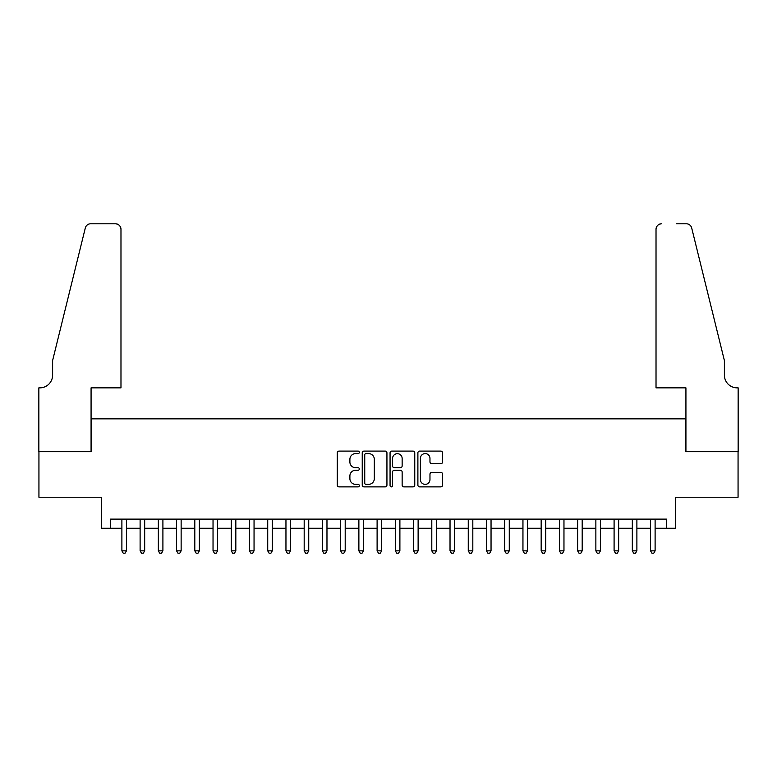 <?xml version="1.0" encoding="UTF-8"?>
<svg xmlns="http://www.w3.org/2000/svg" width="777" height="777" viewBox="0 0 777 777"><rect width="100%" height="100%" fill="white"/><g stroke="black" fill="none" stroke-linecap="round" stroke-linejoin="round"><path stroke-width="1.17" d="M359.333 452.34A1.253 1.253 0 0 0 358.08 451.087L339.063 451.087A1.787 1.787 0 0 0 337.276 452.884L337.276 485.091A1.787 1.787 0 0 0 339.063 486.878L358.08 486.878A1.253 1.253 0 0 0 359.333 485.625A1.253 1.253 0 0 0 358.08 484.372L355.623 484.372A5.73 5.73 0 0 1 349.893 478.651L349.893 475.961A5.73 5.73 0 0 1 355.623 470.24L358.08 470.24A1.253 1.253 0 0 0 359.333 468.987A1.253 1.253 0 0 0 358.08 467.735L355.623 467.735A5.73 5.73 0 0 1 349.893 462.004L349.893 459.324A5.73 5.73 0 0 1 355.623 453.593L358.08 453.593A1.253 1.253 0 0 0 359.333 452.34M440.792 463.704A1.787 1.787 0 0 0 442.589 461.917L442.589 452.884A1.787 1.787 0 0 0 440.792 451.087L419.677 451.087A1.787 1.787 0 0 0 417.89 452.884L417.89 485.091A1.787 1.787 0 0 0 419.677 486.878L440.792 486.878A1.787 1.787 0 0 0 442.589 485.091L442.589 474.174A1.787 1.787 0 0 0 440.792 472.387L431.759 472.387A1.787 1.787 0 0 0 429.972 474.174L429.972 479.584A4.788 4.788 0 0 1 425.184 484.372A4.788 4.788 0 0 1 420.396 479.584L420.396 458.381A4.788 4.788 0 0 1 425.184 453.593A4.788 4.788 0 0 1 429.972 458.381L429.972 461.917A1.787 1.787 0 0 0 431.759 463.704L440.792 463.704M110.489 528.234L110.489 519.114L666.511 519.114L666.511 528.234L675.621 528.234L675.621 497.241L738.063 497.241L738.063 451.67L685.644 451.67L685.644 418.852L91.356 418.852L91.356 451.67L38.937 451.67L38.937 497.241L101.379 497.241L101.379 528.234L121.892 528.234M386.936 452.884A1.787 1.787 0 0 0 385.149 451.087L364.034 451.087A1.787 1.787 0 0 0 362.237 452.884L362.237 485.091A1.787 1.787 0 0 0 364.034 486.878L385.149 486.878A1.787 1.787 0 0 0 386.936 485.091L386.936 452.884M391.851 451.087L412.966 451.087A1.787 1.787 0 0 1 414.763 452.884L414.763 485.091A1.787 1.787 0 0 1 412.966 486.878L403.933 486.878A1.787 1.787 0 0 1 402.146 485.091L402.146 472.027A1.787 1.787 0 0 0 400.359 470.24L394.357 470.24A1.787 1.787 0 0 0 392.57 472.027L392.57 485.625A1.253 1.253 0 0 1 391.317 486.878A1.253 1.253 0 0 1 390.064 485.625L390.064 452.884A1.787 1.787 0 0 1 391.851 451.087M126.447 528.234L140.113 528.234M144.677 528.234L158.343 528.234M162.908 528.234L176.573 528.234M181.138 528.234L194.804 528.234M199.368 528.234L213.034 528.234M217.599 528.234L231.264 528.234M235.829 528.234L249.495 528.234M254.05 528.234L267.725 528.234M272.28 528.234L285.955 528.234M290.511 528.234L304.186 528.234M308.741 528.234L322.416 528.234M326.971 528.234L340.647 528.234M345.202 528.234L358.877 528.234M363.432 528.234L377.107 528.234M381.662 528.234L395.338 528.234M399.893 528.234L413.568 528.234M418.123 528.234L431.798 528.234M436.353 528.234L450.029 528.234M454.584 528.234L468.259 528.234M472.814 528.234L486.489 528.234M491.045 528.234L504.72 528.234M509.275 528.234L522.95 528.234M527.505 528.234L541.171 528.234M545.736 528.234L559.401 528.234M563.966 528.234L577.632 528.234M582.196 528.234L595.862 528.234M600.427 528.234L614.092 528.234M618.657 528.234L632.323 528.234M636.887 528.234L650.553 528.234M655.108 528.234L666.511 528.234M365.996 453.593A1.253 1.253 0 0 0 364.743 454.846L364.743 483.119A1.253 1.253 0 0 0 365.996 484.372L368.589 484.372A5.73 5.73 0 0 0 374.32 478.651L374.32 459.324A5.73 5.73 0 0 0 368.589 453.593L365.996 453.593M402.146 458.469A4.788 4.788 0 0 0 397.358 453.69A4.788 4.788 0 0 0 392.57 458.469L392.57 465.947A1.787 1.787 0 0 0 394.357 467.735L400.359 467.735A1.787 1.787 0 0 0 402.146 465.947L402.146 458.469M126.447 519.114L126.447 550.835L121.892 550.835L121.892 519.114M126.447 550.835L125.078 553.205L123.252 553.205L121.892 550.835M120.979 387.859L120.979 229.264A5.468 5.468 0 0 0 115.511 223.795L90.627 223.795A5.468 5.468 0 0 0 85.315 227.952L52.613 360.518L52.613 375.097A12.762 12.762 0 0 1 39.85 387.859L38.85 387.859L38.85 451.67L91.074 451.67L91.074 387.859L120.979 387.859L120.979 229.264C120.629 225.961 118.803 224.145 115.511 223.795L100.379 223.795M85.315 227.952C86.703 224.951 86.703 224.951 85.315 227.952C86.703 224.951 86.703 224.951 85.315 227.952M52.613 375.097A12.762 12.762 0 0 1 39.85 387.859M656.021 387.859L656.021 229.264L656.021 387.859L685.926 387.859L685.926 451.67L738.15 451.67L738.15 387.859L737.15 387.859A12.762 12.762 0 0 1 724.387 375.097A12.762 12.762 0 0 0 737.15 387.859M714.364 319.871L691.685 227.952L724.387 360.518L724.387 375.097M676.621 223.795L686.373 223.795A5.468 5.468 0 0 1 691.685 227.952C690.297 224.951 690.297 224.951 691.685 227.952C690.297 224.951 690.297 224.951 691.685 227.952M661.489 223.795A5.468 5.468 0 0 0 656.021 229.264C656.371 225.961 658.197 224.145 661.489 223.795M144.677 519.114L144.677 550.835L140.113 550.835L140.113 519.114M144.677 550.835L143.308 553.205L141.482 553.205L140.113 550.835M162.908 519.114L162.908 550.835L158.343 550.835L158.343 519.114M162.908 550.835L161.538 553.205L159.712 553.205L158.343 550.835M181.138 519.114L181.138 550.835L176.573 550.835L176.573 519.114M181.138 550.835L179.769 553.205L177.943 553.205L176.573 550.835M199.368 519.114L199.368 550.835L194.804 550.835L194.804 519.114M199.368 550.835L197.999 553.205L196.173 553.205L194.804 550.835M217.599 519.114L217.599 550.835L213.034 550.835L213.034 519.114M217.599 550.835L216.229 553.205L214.403 553.205L213.034 550.835M235.829 519.114L235.829 550.835L231.264 550.835L231.264 519.114M235.829 550.835L234.46 553.205L232.634 553.205L231.264 550.835M254.05 519.114L254.05 550.835L249.495 550.835L249.495 519.114M254.05 550.835L252.69 553.205L250.864 553.205L249.495 550.835M272.28 519.114L272.28 550.835L267.725 550.835L267.725 519.114M272.28 550.835L270.92 553.205L269.095 553.205L267.725 550.835M290.511 519.114L290.511 550.835L285.955 550.835L285.955 519.114M290.511 550.835L289.151 553.205L287.325 553.205L285.955 550.835M308.741 519.114L308.741 550.835L304.186 550.835L304.186 519.114M308.741 550.835L307.381 553.205L305.555 553.205L304.186 550.835M326.971 519.114L326.971 550.835L322.416 550.835L322.416 519.114M326.971 550.835L325.612 553.205L323.786 553.205L322.416 550.835M345.202 519.114L345.202 550.835L340.647 550.835L340.647 519.114M345.202 550.835L343.832 553.205L342.016 553.205L340.647 550.835M363.432 519.114L363.432 550.835L358.877 550.835L358.877 519.114M363.432 550.835L362.063 553.205L360.246 553.205L358.877 550.835M381.662 519.114L381.662 550.835L377.107 550.835L377.107 519.114M381.662 550.835L380.293 553.205L378.477 553.205L377.107 550.835M399.893 519.114L399.893 550.835L395.338 550.835L395.338 519.114M399.893 550.835L398.523 553.205L396.707 553.205L395.338 550.835M418.123 519.114L418.123 550.835L413.568 550.835L413.568 519.114M418.123 550.835L416.754 553.205L414.937 553.205L413.568 550.835M436.353 519.114L436.353 550.835L431.798 550.835L431.798 519.114M436.353 550.835L434.984 553.205L433.168 553.205L431.798 550.835M454.584 519.114L454.584 550.835L450.029 550.835L450.029 519.114M454.584 550.835L453.214 553.205L451.388 553.205L450.029 550.835M472.814 519.114L472.814 550.835L468.259 550.835L468.259 519.114M472.814 550.835L471.445 553.205L469.619 553.205L468.259 550.835M491.045 519.114L491.045 550.835L486.489 550.835L486.489 519.114M491.045 550.835L489.675 553.205L487.849 553.205L486.489 550.835M509.275 519.114L509.275 550.835L504.72 550.835L504.72 519.114M509.275 550.835L507.905 553.205L506.08 553.205L504.72 550.835M527.505 519.114L527.505 550.835L522.95 550.835L522.95 519.114M527.505 550.835L526.136 553.205L524.31 553.205L522.95 550.835M545.736 519.114L545.736 550.835L541.171 550.835L541.171 519.114M545.736 550.835L544.366 553.205L542.54 553.205L541.171 550.835M563.966 519.114L563.966 550.835L559.401 550.835L559.401 519.114M563.966 550.835L562.597 553.205L560.771 553.205L559.401 550.835M582.196 519.114L582.196 550.835L577.632 550.835L577.632 519.114M582.196 550.835L580.827 553.205L579.001 553.205L577.632 550.835M600.427 519.114L600.427 550.835L595.862 550.835L595.862 519.114M600.427 550.835L599.057 553.205L597.231 553.205L595.862 550.835M618.657 519.114L618.657 550.835L614.092 550.835L614.092 519.114M618.657 550.835L617.288 553.205L615.462 553.205L614.092 550.835M636.887 519.114L636.887 550.835L632.323 550.835L632.323 519.114M636.887 550.835L635.518 553.205L633.692 553.205L632.323 550.835M655.108 519.114L655.108 550.835L650.553 550.835L650.553 519.114M655.108 550.835L653.748 553.205L651.922 553.205L650.553 550.835"/></g></svg>
